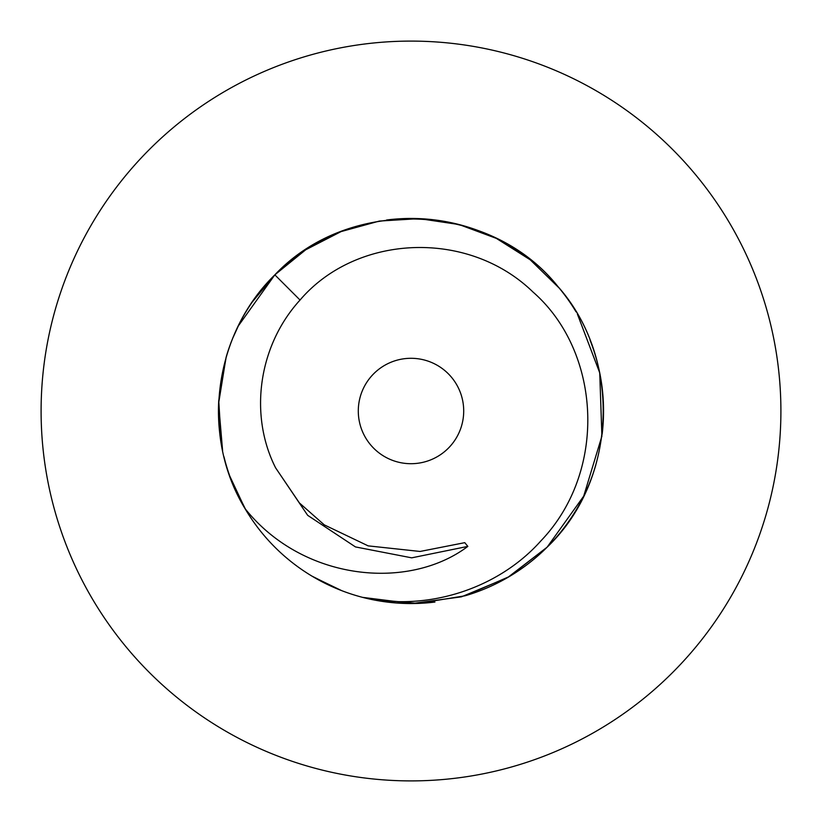 <?xml version="1.0" encoding="UTF-8"?>
<svg xmlns="http://www.w3.org/2000/svg" width="822" height="822" viewBox="0 0 822 822"><rect width="100%" height="100%" fill="white"/><g stroke="black" fill="none" stroke-linecap="round" stroke-linejoin="round"><path stroke-width="1.23" d="M223.954 456.693A192.554 192.554 0 0 0 362.533 597.347C427.337 611.948 498.296 588.706 540.886 540.886C608.167 470.657 600.892 351.343 533.098 292.118C467.934 228.722 356.245 234.239 300.04 300.04C257.872 346.288 249.097 415.655 275.606 467.841L299.383 502.92L324.248 524.857L368.153 545.87L420.093 551.459L464.769 542.664L467.841 546.394C408.123 591.295 302.506 580.805 244.956 508.499C200.774 436.081 212.99 335.078 274.846 274.846C350.665 195.256 489.881 201.996 557.645 286.22C621.853 357.93 617.99 479.688 547.154 547.154A192.554 192.554 0 0 0 595.745 465.262M355.638 226.584A192.554 192.554 0 0 0 274.846 274.846L305.733 249.775L341.089 231.588L379.363 221.067L419.292 218.631L459.097 224.55L496.375 238.401L530.221 259.803L559.237 288.121M577.414 314.138L599.731 372.849L601.899 436.153L583.702 496.139L547.154 547.154L509.219 576.612L465.17 595.775L418.069 603.42L369.684 599.063M602.136 434.263A192.554 192.554 0 0 0 590.032 340.123M576.047 311.815A192.554 192.554 0 0 0 557.645 286.22M535.256 263.903A192.554 192.554 0 0 0 509.147 245.336M480.747 231.527A192.554 192.554 0 0 0 386.566 220.008M238.113 326.231L274.846 274.846C350.069 195.03 491.258 202.294 558.066 286.714C622.007 359.142 617.836 479.021 547.154 547.154L507.729 577.496L461.45 596.823L412.038 603.543L362.564 597.358A192.554 192.554 0 0 0 434.941 602.053M338.818 589.508L311.898 576.088M290.392 561.097L286.097 557.542M245.069 508.684L229.8 476.133M221.467 444.99L218.734 400.591L226.245 356.769M341.777 590.679L313.336 576.941M264.448 535.893L262.485 533.55M245.901 510.082L231.67 481.117M222.608 450.795L218.601 403.448L226.071 357.375M232.739 338.212L239.14 324.176M252.21 302.095L274.846 274.846A192.554 192.554 0 0 0 226.42 356.162M218.703 401.074A192.554 192.554 0 0 0 222.392 449.757M547.154 547.154A192.554 192.554 0 0 1 466.177 595.477M373.733 373.733A52.7 52.7 0 0 0 373.733 448.267A52.7 52.7 0 0 0 448.267 448.267A52.7 52.7 0 0 0 448.267 373.733A52.7 52.7 0 0 0 373.733 373.733M672.56 672.56A369.9 369.9 0 0 1 149.44 672.56A369.9 369.9 0 0 1 149.44 149.44A369.9 369.9 0 0 1 672.56 149.44A369.9 369.9 0 0 1 672.56 672.56M467.841 546.394L411.709 557.84L355.464 546.928L307.675 515.332L275.606 467.841M300.04 300.04L274.846 274.846"/></g></svg>
